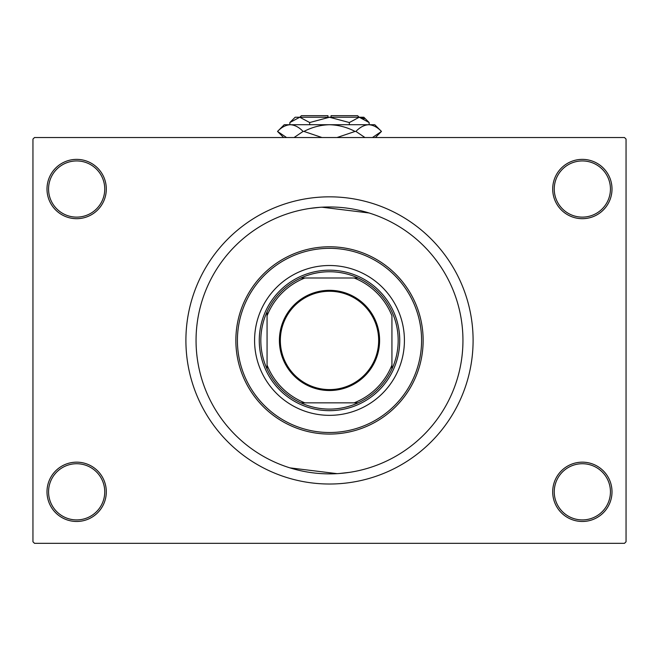 <?xml version="1.0" encoding="UTF-8"?>
<svg xmlns="http://www.w3.org/2000/svg" width="659" height="659" viewBox="0 0 659 659"><rect width="100%" height="100%" fill="white"/><g stroke="black" fill="none" stroke-linecap="round" stroke-linejoin="round"><path stroke-width="0.99" d="M552.695 491.82A29.655 29.655 0 0 1 582.35 462.165A29.655 29.655 0 0 1 612.005 491.82A29.655 29.655 0 0 1 582.35 521.475A29.655 29.655 0 0 1 552.695 491.82M610.44 491.82A28.098 28.098 0 0 0 582.35 463.73A28.098 28.098 0 0 0 554.252 491.82A28.098 28.098 0 0 0 582.35 519.918A28.098 28.098 0 0 0 610.44 491.82M46.995 491.82A29.655 29.655 0 0 1 76.65 462.165A29.655 29.655 0 0 1 106.305 491.82A29.655 29.655 0 0 1 76.65 521.475A29.655 29.655 0 0 1 46.995 491.82M104.748 491.82A28.098 28.098 0 0 0 76.65 463.73A28.098 28.098 0 0 0 48.56 491.82A28.098 28.098 0 0 0 76.65 519.918A28.098 28.098 0 0 0 104.748 491.82M46.995 189.026A29.655 29.655 0 0 1 76.65 159.371A29.655 29.655 0 0 1 106.305 189.026A29.655 29.655 0 0 1 76.65 218.681A29.655 29.655 0 0 1 46.995 189.026M104.748 189.026A28.098 28.098 0 0 0 76.65 160.936A28.098 28.098 0 0 0 48.56 189.026A28.098 28.098 0 0 0 76.65 217.124A28.098 28.098 0 0 0 104.748 189.026M552.695 189.026A29.655 29.655 0 0 1 582.35 159.371A29.655 29.655 0 0 1 612.005 189.026A29.655 29.655 0 0 1 582.35 218.681A29.655 29.655 0 0 1 552.695 189.026M610.44 189.026A28.098 28.098 0 0 0 582.35 160.936A28.098 28.098 0 0 0 554.252 189.026A28.098 28.098 0 0 0 582.35 217.124A28.098 28.098 0 0 0 610.44 189.026M309.714 208.45L319.78 207.33M321.905 207.198L369.081 212.981M462.947 340.423A133.447 133.447 0 0 0 329.5 206.975A133.447 133.447 0 0 0 196.053 340.423A133.447 133.447 0 0 0 329.5 473.87A133.447 133.447 0 0 0 462.947 340.423A133.447 133.447 0 0 0 329.5 206.975A133.447 133.447 0 0 0 196.053 340.423A133.447 133.447 0 0 0 329.5 473.87A133.447 133.447 0 0 0 462.947 340.423M185.904 340.423A143.596 143.596 0 0 0 329.5 484.019A143.596 143.596 0 0 0 473.096 340.423A143.596 143.596 0 0 0 329.5 196.835A143.596 143.596 0 0 0 185.904 340.423M624.493 543.329L34.507 543.329L32.95 541.764L32.95 139.082L34.507 137.525L624.493 137.525L626.05 139.082L626.05 541.764L624.493 543.329M349.286 472.396L339.22 473.516M337.095 473.656L289.919 467.865M254.58 340.423A74.92 74.92 0 0 0 329.5 415.343A74.92 74.92 0 0 0 404.42 340.423A74.92 74.92 0 0 0 329.5 265.511A74.92 74.92 0 0 0 254.58 340.423M421.587 340.423A92.087 92.087 0 0 0 329.5 248.336A92.087 92.087 0 0 0 237.413 340.423A92.087 92.087 0 0 0 329.5 432.51A92.087 92.087 0 0 0 421.587 340.423M235.856 340.423A93.644 93.644 0 0 1 329.5 246.779A93.644 93.644 0 0 1 423.144 340.423A93.644 93.644 0 0 1 329.5 434.075A93.644 93.644 0 0 1 235.856 340.423M329.5 290.322A50.1 50.1 0 0 1 379.6 340.423A50.1 50.1 0 0 1 329.5 390.523A50.1 50.1 0 0 1 279.4 340.423A50.1 50.1 0 0 1 329.5 290.322M329.5 389.593A49.161 49.161 0 0 0 378.661 340.423A49.161 49.161 0 0 0 329.5 291.262A49.161 49.161 0 0 0 280.339 340.423A49.161 49.161 0 0 0 329.5 389.593M329.5 271.747A68.676 68.676 0 0 0 300.891 277.991L304.87 277.991L300.891 277.991A68.676 68.676 0 0 0 267.068 369.032L267.068 365.053L267.068 369.032A68.676 68.676 0 0 0 358.109 402.855L354.13 402.855L358.109 402.855A68.676 68.676 0 0 0 391.932 369.032L391.932 315.793A67.111 67.111 0 0 0 354.13 277.991L304.87 277.991A67.111 67.111 0 0 0 267.068 315.793L267.068 365.053A67.111 67.111 0 0 0 304.87 402.855L354.13 402.855A67.111 67.111 0 0 0 391.932 365.053L391.932 369.032A68.676 68.676 0 0 0 358.109 277.991L354.13 277.991L358.109 277.991A68.676 68.676 0 0 0 329.5 271.747M329.5 410.664A70.233 70.233 0 0 1 259.267 340.423A70.233 70.233 0 0 1 329.5 270.19A70.233 70.233 0 0 1 399.733 340.423A70.233 70.233 0 0 1 329.5 410.664M300.891 402.855L304.87 402.855L300.891 402.855M267.068 311.814L267.068 315.793L267.068 311.814M299.845 117.236L301.402 115.671L327.943 115.671L327.943 117.236M369.147 122.541L363.834 117.236L295.166 117.236L289.853 122.541L299.763 117.236L309.672 122.541L329.5 117.236L349.328 122.541L359.237 117.236L369.147 122.541L369.147 124.724M349.328 122.541L349.328 124.724M364.312 118.702L360.605 117.343L364.312 118.702M289.853 122.541L289.853 124.724M309.672 122.541L309.672 124.724M286.533 137.525L277.53 131.438L284.235 124.724L374.765 124.724L381.47 131.438L372.467 137.525M364.929 137.525L355.926 131.438C359.905 127.236 364.163 124.996 368.702 124.724C373.175 124.971 377.434 127.212 381.47 131.438L375.391 137.525M283.609 137.525L277.53 131.438C281.508 127.236 285.767 124.996 290.298 124.724L288.527 124.864L290.298 124.724C294.779 124.971 299.038 127.212 303.074 131.438L294.071 137.525M321.954 137.525L303.956 131.438C311.995 127.22 320.505 124.979 329.5 124.724C338.52 124.988 347.029 127.22 355.044 131.438L337.037 137.525M303.074 131.438L303.956 131.438M355.044 131.438L355.926 131.438M331.057 117.236L331.057 115.671L357.598 115.671L359.155 117.236"/></g></svg>
